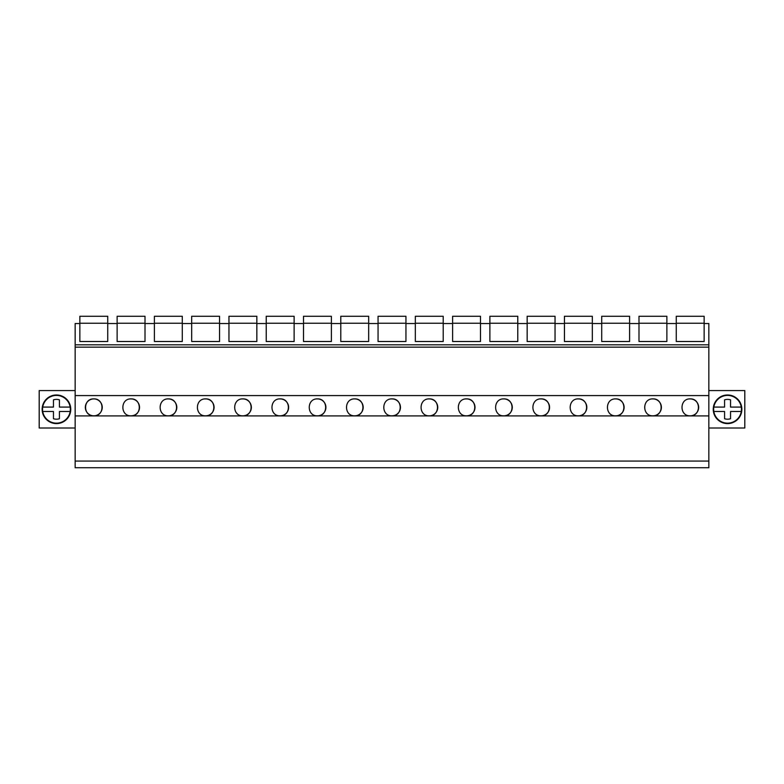 <?xml version="1.0" encoding="UTF-8"?>
<svg xmlns="http://www.w3.org/2000/svg" width="784" height="784" viewBox="0 0 784 784"><rect width="100%" height="100%" fill="white"/><g stroke="black" fill="none" stroke-linecap="round" stroke-linejoin="round"><path stroke-width="1.18" d="M75.156 461.07L75.156 467.725L708.844 467.725L708.844 415.912L75.156 415.912L75.156 461.07L708.844 461.07M708.844 415.912L708.844 395.587L75.156 395.587L75.156 415.912M75.156 395.587L75.156 344.813L708.844 344.813L708.844 347.155L75.156 347.155M79.85 341.51L107.731 341.51L79.85 341.51L79.85 323.537L75.156 323.537L75.156 344.813M93.796 398.909C82.879 398.429 82.849 416.284 93.796 415.824A8.457 8.457 0 0 0 102.253 407.366A8.457 8.457 0 0 0 93.796 398.909C104.703 398.429 104.733 416.284 93.796 415.824A8.457 8.457 0 0 1 85.338 407.366A8.457 8.457 0 0 1 93.796 398.909M615.656 398.909C604.738 398.429 604.719 416.284 615.656 415.824A8.457 8.457 0 0 0 624.113 407.366A8.457 8.457 0 0 0 615.656 398.909C626.573 398.429 626.592 416.284 615.656 415.824M429.279 398.909C418.362 398.429 418.333 416.284 429.279 415.824A8.457 8.457 0 0 0 437.737 407.366A8.457 8.457 0 0 0 429.279 398.909C440.187 398.429 440.216 416.284 429.279 415.824M317.451 398.909C306.534 398.429 306.505 416.284 317.451 415.824A8.457 8.457 0 0 0 325.909 407.366A8.457 8.457 0 0 0 317.451 398.909C328.359 398.429 328.388 416.284 317.451 415.824M354.721 398.909C343.813 398.429 343.784 416.284 354.721 415.824A8.457 8.457 0 0 0 363.188 407.366A8.457 8.457 0 0 0 354.721 398.909C365.638 398.429 365.667 416.284 354.721 415.824M392 398.909C381.083 398.429 381.063 416.284 392 415.824A8.457 8.457 0 0 0 400.457 407.366A8.457 8.457 0 0 0 392 398.909C402.917 398.429 402.937 416.284 392 415.824M168.344 398.909C157.427 398.429 157.408 416.284 168.344 415.824A8.457 8.457 0 0 0 176.802 407.366A8.457 8.457 0 0 0 168.344 398.909C179.262 398.429 179.281 416.284 168.344 415.824M131.065 398.909C141.982 398.429 142.012 416.284 131.065 415.824A8.457 8.457 0 0 0 139.532 407.366A8.457 8.457 0 0 0 131.065 398.909C120.158 398.429 120.128 416.284 131.065 415.824M242.893 398.909C231.986 398.429 231.956 416.284 242.893 415.824A8.457 8.457 0 0 0 251.36 407.366A8.457 8.457 0 0 0 242.893 398.909C253.81 398.429 253.84 416.284 242.893 415.824M205.624 398.909C194.706 398.429 194.677 416.284 205.624 415.824A8.457 8.457 0 0 0 214.081 407.366A8.457 8.457 0 0 0 205.624 398.909C216.531 398.429 216.56 416.284 205.624 415.824M280.172 398.909C291.089 398.429 291.109 416.284 280.172 415.824A8.457 8.457 0 0 0 288.63 407.366A8.457 8.457 0 0 0 280.172 398.909C269.255 398.429 269.235 416.284 280.172 415.824M541.107 398.909C552.014 398.429 552.044 416.284 541.107 415.824A8.457 8.457 0 0 0 549.564 407.366A8.457 8.457 0 0 0 541.107 398.909C530.19 398.429 530.16 416.284 541.107 415.824M503.828 398.909C514.745 398.429 514.765 416.284 503.828 415.824A8.457 8.457 0 0 0 512.285 407.366A8.457 8.457 0 0 0 503.828 398.909C492.911 398.429 492.891 416.284 503.828 415.824M466.549 398.909C477.466 398.429 477.495 416.284 466.549 415.824A8.457 8.457 0 0 0 475.006 407.366A8.457 8.457 0 0 0 466.549 398.909C455.641 398.429 455.612 416.284 466.549 415.824M652.935 398.909C642.018 398.429 641.988 416.284 652.935 415.824A8.457 8.457 0 0 0 661.392 407.366A8.457 8.457 0 0 0 652.935 398.909C663.842 398.429 663.872 416.284 652.935 415.824M578.376 398.909C589.294 398.429 589.323 416.284 578.376 415.824A8.457 8.457 0 0 0 586.834 407.366A8.457 8.457 0 0 0 578.376 398.909C567.469 398.429 567.44 416.284 578.376 415.824M690.204 398.909C701.121 398.429 701.151 416.284 690.204 415.824A8.457 8.457 0 0 0 698.662 407.366A8.457 8.457 0 0 0 690.204 398.909C679.297 398.429 679.267 416.284 690.204 415.824M708.844 395.587L708.844 347.155M666.87 341.51L638.989 341.51L666.87 341.51L666.87 323.537L676.269 323.537L676.269 341.51L704.15 341.51L704.15 323.537L708.844 323.537L708.844 344.813M638.989 341.51L638.989 323.537L629.601 323.537L629.601 341.51L601.71 341.51L601.71 323.537L592.322 323.537L592.322 341.51L564.441 341.51L564.441 323.537L555.043 323.537L555.043 341.51L527.162 341.51L527.162 323.537L517.773 323.537L517.773 341.51L489.882 341.51L489.882 323.537L480.494 323.537L480.494 341.51L452.613 341.51L452.613 323.537L443.215 323.537L443.215 341.51L415.334 341.51L415.334 323.537L405.945 323.537L405.945 341.51L378.055 341.51L378.055 323.537L368.666 323.537L368.666 341.51L340.785 341.51L340.785 323.537L331.387 323.537L331.387 341.51L303.506 341.51L303.506 323.537L294.118 323.537L294.118 341.51L266.227 341.51L266.227 323.537L256.838 323.537L256.838 341.51L228.957 341.51L228.957 323.537L219.559 323.537L219.559 341.51L191.678 341.51L191.678 323.537L182.29 323.537L182.29 341.51L154.399 341.51L154.399 323.537L145.011 323.537L145.011 341.51L117.13 341.51L117.13 323.537L107.731 323.537L107.731 341.51M704.15 341.51L676.269 341.51M75.156 427.995L39.2 427.995L39.2 390.579L75.156 390.579M70.756 409.287A14.308 14.308 0 0 0 56.448 394.979A14.308 14.308 0 0 0 42.14 409.287A14.308 14.308 0 0 0 56.448 423.595A14.308 14.308 0 0 0 70.756 409.287M708.844 390.579L744.8 390.579L744.8 427.995L708.844 427.995M741.86 409.287A14.308 14.308 0 0 0 727.552 394.979A14.308 14.308 0 0 0 713.244 409.287A14.308 14.308 0 0 0 727.552 423.595A14.308 14.308 0 0 0 741.86 409.287M79.85 323.243L107.731 323.243L107.731 316.275L79.85 316.275L79.85 323.537M117.13 323.243L145.011 323.243L145.011 316.275L117.13 316.275L117.13 323.537M117.13 341.51L145.011 341.51M154.399 323.243L182.29 323.243L182.29 316.275L154.399 316.275L154.399 323.537M154.399 341.51L182.29 341.51M191.678 323.243L219.559 323.243L219.559 316.275L191.678 316.275L191.678 323.537M191.678 341.51L219.559 341.51M228.957 323.243L256.838 323.243L256.838 316.275L228.957 316.275L228.957 323.537M228.957 341.51L256.838 341.51M266.227 323.243L294.118 323.243L294.118 316.275L266.227 316.275L266.227 323.537M266.227 341.51L294.118 341.51M303.506 323.243L331.387 323.243L331.387 316.275L303.506 316.275L303.506 323.537M303.506 341.51L331.387 341.51M340.785 323.243L368.666 323.243L368.666 316.275L340.785 316.275L340.785 323.537M340.785 341.51L368.666 341.51M378.055 323.243L405.945 323.243L405.945 316.275L378.055 316.275L378.055 323.537M378.055 341.51L405.945 341.51M415.334 323.243L443.215 323.243L443.215 316.275L415.334 316.275L415.334 323.537M415.334 341.51L443.215 341.51M452.613 323.243L480.494 323.243L480.494 316.275L452.613 316.275L452.613 323.537M452.613 341.51L480.494 341.51M489.882 323.243L517.773 323.243L517.773 316.275L489.882 316.275L489.882 323.537M489.882 341.51L517.773 341.51M527.162 323.243L555.043 323.243L555.043 316.275L527.162 316.275L527.162 323.537M527.162 341.51L555.043 341.51M564.441 323.243L592.322 323.243L592.322 316.275L564.441 316.275L564.441 323.537M564.441 341.51L592.322 341.51M601.71 323.243L629.601 323.243L629.601 316.275L601.71 316.275L601.71 323.537M601.71 341.51L629.601 341.51M638.989 323.243L666.87 323.243L666.87 316.275L638.989 316.275L638.989 323.537M676.269 323.243L704.15 323.243L704.15 316.275L676.269 316.275L676.269 323.537M70.168 407.082A13.906 13.906 0 0 0 42.718 407.082L53.459 407.082L53.459 399.84A9.908 9.908 0 0 1 59.427 399.84L59.427 407.082L70.168 407.082A13.906 13.906 0 0 1 70.168 411.492L59.427 411.492L59.427 418.734A9.908 9.908 0 0 1 53.459 418.734L53.459 411.492L42.718 411.492A13.906 13.906 0 0 0 70.168 411.492M42.718 407.082A13.906 13.906 0 0 0 42.718 411.492M741.282 407.082A13.906 13.906 0 0 0 713.832 407.082L724.573 407.082L724.573 399.84A9.908 9.908 0 0 1 730.541 399.84L730.541 407.082L741.282 407.082A13.906 13.906 0 0 1 741.282 411.492L730.541 411.492L730.541 418.734A9.908 9.908 0 0 1 724.573 418.734L724.573 411.492L713.832 411.492A13.906 13.906 0 0 0 741.282 411.492M713.832 407.082A13.906 13.906 0 0 0 713.832 411.492"/></g></svg>
